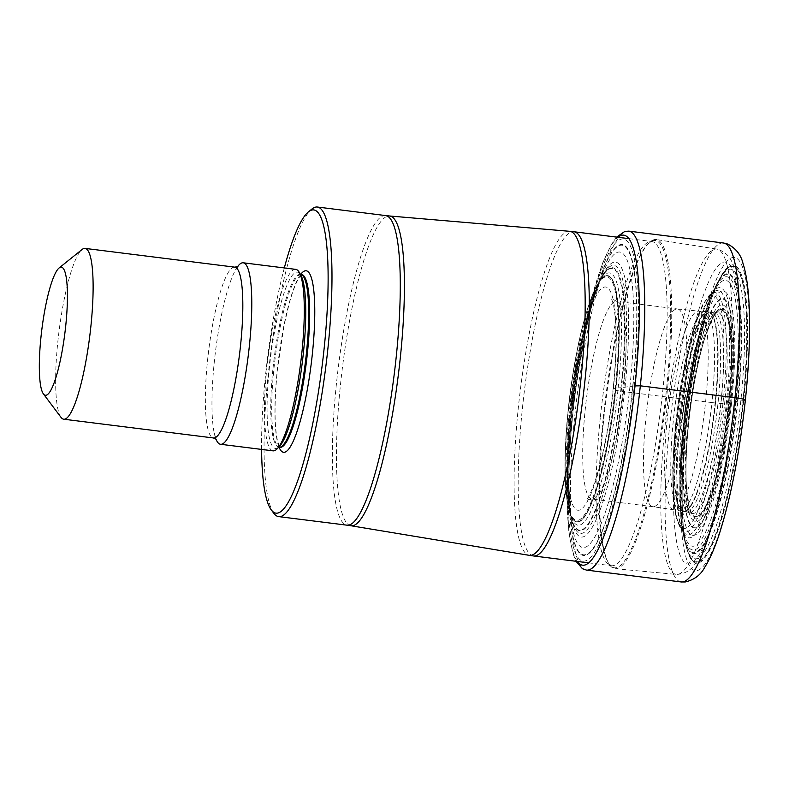 <?xml version="1.0" encoding="UTF-8"?>
<svg xmlns="http://www.w3.org/2000/svg" width="789" height="789" viewBox="0 0 789 789"><rect width="100%" height="100%" fill="white"/><g stroke="black" fill="none" stroke-linecap="round" stroke-linejoin="round"><path stroke-width="0.59" stroke-dasharray="3.94 2.96" d="M634.484 385.91L621.051 387.715A131.793 23.788 97.1 0 1 571.532 518.541A131.793 23.788 97.1 0 1 569.352 508.274A131.793 23.788 97.1 0 1 570.526 410.536A131.793 23.788 -82.9 0 1 597.095 286.841L600.399 280.164A127.078 22.94 -82.9 0 0 569.461 409.885A127.078 22.94 97.1 0 0 570.901 515.552L569.352 508.274M677.495 308.972L698.778 311.132A100.124 18.078 -82.9 0 1 705.603 401.818L711.915 402.568A100.459 18.137 97.1 0 1 679.99 510.917L673.806 509.802A100.124 18.078 97.1 0 0 673.885 509.812A100.124 18.078 97.1 0 0 705.603 401.818L684.28 399.195A99.621 17.979 97.1 0 1 652.799 506.666A99.621 17.979 97.1 0 1 652.73 506.656A99.621 17.979 97.1 0 1 646.083 416.444A99.621 17.979 -82.9 0 1 677.495 308.972A99.621 17.979 -82.9 0 1 677.564 308.972A99.621 17.979 -82.9 0 1 684.28 399.195L623.478 391.581A99.621 17.979 -82.9 0 0 616.771 301.359A99.621 17.979 -82.9 0 0 585.29 408.83A99.621 17.979 -82.9 0 0 591.997 499.052A99.621 17.979 -82.9 0 0 623.478 391.581A12.91 1.391 -174 0 1 613.349 388.878A112.531 20.317 -82.9 0 0 603.477 287.364A112.531 20.317 -82.9 0 0 570.21 408.367A112.531 20.317 -82.9 0 0 580.093 509.881A112.531 20.317 -82.9 0 0 613.349 388.878L615.312 388.001A122.749 22.161 97.1 0 1 579.027 519.99A122.749 22.161 97.1 0 1 568.258 409.254A122.749 22.161 -82.9 0 1 604.542 277.255A122.749 22.161 -82.9 0 1 615.312 388.001L621.051 387.715A131.793 23.788 -82.9 0 0 601.751 277.422A131.793 23.788 -82.9 0 0 597.095 286.841M673.806 509.802A100.124 18.078 97.1 0 1 667.228 419.146A100.124 18.078 -82.9 0 1 698.699 311.122L704.971 311.566A100.459 18.137 -82.9 0 0 673.411 419.965A100.459 18.137 97.1 0 0 679.99 510.917L683.106 511.489A100.637 18.167 97.1 0 1 676.518 420.369A100.637 18.167 -82.9 0 1 708.127 311.783L708.246 311.793A100.647 18.167 -82.9 0 0 676.637 420.389A100.647 18.167 97.1 0 0 683.225 511.509L683.225 511.509A100.647 18.167 97.1 0 0 715.219 402.962L729.214 404.155A105.677 19.074 97.1 0 1 697.969 517.791A105.677 19.074 97.1 0 1 688.698 422.46A105.677 19.074 -82.9 0 1 719.933 308.824A105.677 19.074 -82.9 0 1 729.214 404.155L731.61 402.528L734.677 401.709L745.132 400.378A157.879 28.503 -82.9 0 0 731.275 257.944A157.879 28.503 -82.9 0 0 684.605 427.717A157.879 28.503 -82.9 0 0 698.462 570.151A157.879 28.503 -82.9 0 0 745.132 400.378M652.858 240.122A165.868 29.943 97.1 0 1 656.418 239.56A165.868 29.943 97.1 0 1 667.415 389.756A165.868 29.943 97.1 0 1 618.389 568.119A165.868 29.943 97.1 0 1 615.173 568.721A165.868 29.943 97.1 0 1 609.009 563.908A165.868 29.943 97.1 0 1 603.832 418.476A165.868 29.943 97.1 0 1 649.248 242.706A165.868 29.943 97.1 0 1 652.858 240.122M273.832 513.333A155.995 28.157 97.1 0 1 268.122 375.327A155.995 28.157 97.1 0 1 311.961 209.016M261.583 449.414A152.77 27.576 97.1 0 1 265.597 374.647A152.77 27.576 97.1 0 1 284.326 267.935M295.747 269.374A91.445 16.51 -82.9 0 0 266.85 368.029A91.445 16.51 -82.9 0 0 273.004 450.844M215.92 438.99A91.445 16.51 97.1 0 1 214.312 433.457A91.445 16.51 97.1 0 1 214.352 361.451A91.445 16.51 97.1 0 1 234.58 271.741A91.445 16.51 97.1 0 1 237.499 266.781M61.039 417.391A86.07 15.533 97.1 0 1 57.883 341.252A86.07 15.533 97.1 0 1 82.076 249.492M711.915 402.568L715.219 402.962A100.647 18.167 -82.9 0 0 708.246 311.793L708.522 311.813A100.667 18.167 -82.9 0 0 676.913 420.429A100.667 18.167 97.1 0 0 683.501 511.558L683.106 511.489A100.637 18.167 97.1 0 0 715.1 402.942A100.637 18.167 -82.9 0 0 708.127 311.783L704.971 311.566A100.459 18.137 -82.9 0 1 711.915 402.568M736.245 401.502A137.651 24.844 97.1 0 1 705.879 536.382A137.651 24.844 97.1 0 1 680.641 512.771A137.651 24.844 97.1 0 1 683.481 425.34A137.651 24.844 -82.9 0 1 706.056 309.929L710.287 298.232A140.255 25.317 -82.9 0 0 683.728 425.656A140.255 25.317 97.1 0 0 681.854 525.149L680.641 512.771L679.822 480.442A133.992 24.183 97.1 0 1 683.304 424.916A133.992 24.183 -82.9 0 1 697.289 341.055L706.056 309.929A137.651 24.844 -82.9 0 1 734.628 286.861A137.651 24.844 -82.9 0 1 736.245 401.502M734.677 401.709A133.992 24.183 97.1 0 1 701.036 540.021A133.992 24.183 97.1 0 1 679.822 480.442C680.079 462.995 681.242 444.434 683.304 424.758C686.489 394.835 691.144 366.924 697.289 341.055A133.992 24.183 -82.9 0 1 730.506 284.257A133.992 24.183 -82.9 0 1 734.677 401.709M737.498 401.374A140.255 25.317 -82.9 0 0 710.287 298.232L712.349 293.192A141.142 25.475 -82.9 0 0 711.727 294.672A141.142 25.475 -82.9 0 0 683.846 425.774A141.142 25.475 97.1 0 0 682.367 528.965A141.142 25.475 97.1 0 0 682.613 530.553L681.854 525.149A140.255 25.317 97.1 0 0 708.315 535.07A140.255 25.317 97.1 0 0 737.498 401.374M712.349 293.192A141.142 25.475 -82.9 0 1 737.962 401.335A141.142 25.475 97.1 0 1 709.479 533.847A141.142 25.475 97.1 0 1 682.613 530.553M711.727 294.672L723.138 273.31A148.835 26.865 -82.9 0 1 742.883 401.098A148.835 26.865 97.1 0 1 688.156 552.468L686.341 547.152A145.876 26.333 97.1 0 0 740.792 401.157A145.876 26.333 -82.9 0 0 720.061 278.024A145.876 26.333 -82.9 0 0 684.862 426.425A145.876 26.333 97.1 0 0 686.341 547.152L682.367 528.965M688.156 552.468A148.835 26.865 97.1 0 1 685.828 426.869A148.835 26.865 -82.9 0 1 723.138 273.31L723.385 272.955A149.249 26.944 -82.9 0 0 685.976 426.928A149.249 26.944 97.1 0 0 688.314 552.882A149.249 26.944 97.1 0 0 743.189 401.088A149.249 26.944 -82.9 0 0 723.385 272.955C709.607 291.634 692.86 359.883 686.085 427.027C680.039 483.026 681.124 534.686 688.314 552.882L688.156 552.468M743.682 401.029A150.354 27.142 97.1 0 1 699.241 562.705A150.354 27.142 97.1 0 1 686.045 427.066A150.354 27.142 -82.9 0 1 730.486 265.39A150.354 27.142 -82.9 0 1 743.682 401.029M723.503 243.002A170.789 30.83 -82.9 0 0 669.526 427.253A170.789 30.83 -82.9 0 0 681.035 581.937M628.813 231.138A170.789 30.83 -82.9 0 0 574.846 415.389A170.789 30.83 97.1 0 0 586.345 570.072M577.311 561.443A166.272 30.012 97.1 0 1 571.305 414.452A166.272 30.012 -82.9 0 1 617.925 237.272M634.287 385.999A162.347 29.311 -82.9 0 0 620.046 239.54A162.347 29.311 -82.9 0 0 572.055 414.107A162.347 29.311 97.1 0 0 586.296 560.565A162.347 29.311 97.1 0 0 634.287 385.999M632.906 386.442A156.745 28.296 97.1 0 1 586.572 554.983A156.745 28.296 97.1 0 1 572.814 413.584A156.745 28.296 -82.9 0 1 619.148 245.044A156.745 28.296 -82.9 0 1 632.906 386.442M632.689 386.492A156.064 28.177 -82.9 0 0 618.99 245.695A156.064 28.177 -82.9 0 0 572.863 413.515A156.064 28.177 97.1 0 0 586.552 554.302A156.064 28.177 97.1 0 0 632.689 386.492M629.898 386.935A148.894 26.875 97.1 0 1 595.961 534.922A148.894 26.875 97.1 0 1 569.323 500.246A148.894 26.875 97.1 0 1 572.814 412.716A148.894 26.875 -82.9 0 1 595.093 294.603L599.255 282.669A138.657 25.031 -82.9 0 0 571.867 411.463A138.657 25.031 97.1 0 0 570.417 512.84L568.948 486.971C568.741 465.549 570.062 440.982 572.932 413.258C577.449 369.065 586.474 322.218 595.093 294.603A148.894 26.875 -82.9 0 1 627.511 261.139A148.894 26.875 -82.9 0 1 629.898 386.935M625.026 387.458A138.657 25.031 -82.9 0 0 599.255 282.669L600.912 278.961A135.136 24.4 -82.9 0 0 571.285 411A135.136 24.4 97.1 0 0 571.108 516.834L570.417 512.84A138.657 25.031 97.1 0 0 596.74 518.343A138.657 25.031 97.1 0 0 625.026 387.458M571.532 518.541L571.315 517.742A132.651 23.946 97.1 0 0 596.75 507.514A132.651 23.946 97.1 0 0 621.594 387.695A132.651 23.946 -82.9 0 0 601.336 278.142L600.912 278.961A135.136 24.4 -82.9 0 1 623.093 387.606A135.136 24.4 97.1 0 1 597.007 511.657A135.136 24.4 97.1 0 1 571.108 516.834L571.315 517.742A132.651 23.946 97.1 0 1 570.743 410.655A132.651 23.946 -82.9 0 1 601.336 278.142L601.751 277.422M618.181 387.882A127.078 22.94 -82.9 0 0 600.399 280.164L599.827 281.012A124.149 22.408 -82.9 0 0 568.465 409.432A124.149 22.408 97.1 0 0 570.555 514.586L570.901 515.552A127.078 22.94 97.1 0 0 618.181 387.882M616.061 387.941A124.149 22.408 97.1 0 1 570.555 514.586L570.477 514.369A123.932 22.368 97.1 0 1 568.386 409.402A123.932 22.368 -82.9 0 1 599.689 281.2L599.827 281.012A124.149 22.408 -82.9 0 1 616.061 387.941M615.893 387.941A123.932 22.368 -82.9 0 0 599.689 281.2L599.61 281.318A123.794 22.348 -82.9 0 0 568.336 409.383A123.794 22.348 97.1 0 0 570.427 514.241L570.477 514.369A123.932 22.368 97.1 0 0 615.893 387.941M615.795 387.941A123.794 22.348 97.1 0 1 570.427 514.241C564.027 498.392 563.247 455.983 568.218 409.284C573.948 353.413 587.539 297.443 599.61 281.318A123.794 22.348 -82.9 0 1 615.795 387.941M715.505 402.992A100.667 18.167 97.1 0 1 683.501 511.558L685.897 512.022A100.824 18.196 97.1 0 1 679.339 420.744A100.824 18.196 -82.9 0 1 710.968 311.951L713.877 312.089A101.061 18.246 -82.9 0 0 682.229 421.139A101.061 18.246 97.1 0 0 688.758 512.613L685.897 512.022A100.824 18.196 97.1 0 0 717.99 403.287A100.824 18.196 -82.9 0 0 710.968 311.951L708.522 311.813A100.667 18.167 -82.9 0 1 715.505 402.992M720.968 403.633A101.061 18.246 97.1 0 1 688.758 512.613L692.219 513.363A101.377 18.305 97.1 0 1 685.69 421.602A101.377 18.305 -82.9 0 1 717.418 312.217L717.211 312.375C716.698 313.184 717.043 311.122 712.506 318.657A103.98 18.768 -82.9 0 0 688.669 422.263A103.98 18.768 97.1 0 0 689.044 505.907C692.929 517.495 691.874 511.578 692.338 513.402L692.219 513.363A101.377 18.305 97.1 0 0 724.558 404.047A101.377 18.305 -82.9 0 0 717.418 312.217L713.877 312.089A101.061 18.246 -82.9 0 1 720.968 403.633M728.523 404.264A103.98 18.768 97.1 0 1 708.976 498.372A103.98 18.768 97.1 0 1 689.044 505.907L686.617 488.973A104.572 18.877 97.1 0 1 688.758 422.342C686.075 448.704 685.355 470.905 686.617 488.973A104.572 18.877 97.1 0 0 705.8 506.637A104.572 18.877 97.1 0 0 728.849 404.234A104.572 18.877 -82.9 0 0 727.636 317.198A104.572 18.877 -82.9 0 0 705.977 334.467A104.572 18.877 -82.9 0 0 688.758 422.342C692.653 387.123 698.393 357.821 705.977 334.467L712.506 318.657A103.98 18.768 -82.9 0 1 728.523 404.264M729.894 403.85A109.257 19.725 -82.9 0 0 720.308 305.284A109.257 19.725 -82.9 0 0 688.018 422.766A109.257 19.725 97.1 0 0 697.604 521.332A109.257 19.725 97.1 0 0 729.894 403.85M730.673 403.317A114.908 20.741 97.1 0 1 696.707 526.874A114.908 20.741 97.1 0 1 686.617 423.22A114.908 20.741 -82.9 0 1 720.584 299.662A114.908 20.741 -82.9 0 1 730.673 403.317M730.722 403.248A115.598 20.869 -82.9 0 0 720.574 298.962A115.598 20.869 -82.9 0 0 686.41 423.269A115.598 20.869 97.1 0 0 696.549 527.555A115.598 20.869 97.1 0 0 730.722 403.248M731.61 402.528A123.143 22.23 97.1 0 1 695.208 534.942A123.143 22.23 97.1 0 1 684.398 423.851A123.143 22.23 -82.9 0 1 720.801 291.437A123.143 22.23 -82.9 0 1 731.61 402.528M720.988 401.838A117.354 21.185 -82.9 0 0 710.711 295.954A117.354 21.185 -82.9 0 0 676.025 421.928A117.354 21.185 -82.9 0 0 675.995 422.154A117.354 21.185 -82.9 0 0 686.272 528.038A117.354 21.185 -82.9 0 0 720.968 402.055A117.354 21.185 -82.9 0 0 720.988 401.838M723.119 401.739A120.648 21.776 -82.9 0 0 711.491 293.478A120.648 21.776 -82.9 0 0 676.893 422.401A120.648 21.776 -82.9 0 0 676.863 422.628A120.648 21.776 -82.9 0 0 681.844 530.05A120.648 21.776 -82.9 0 0 723.099 401.966A120.648 21.776 -82.9 0 0 723.119 401.739M679.28 423.358A123.143 22.23 97.1 0 1 679.29 423.21A123.143 22.23 97.1 0 1 714.627 291.388A123.143 22.23 97.1 0 1 726.521 401.739A123.143 22.23 97.1 0 1 726.501 401.887A123.143 22.23 97.1 0 1 684.369 532.861A123.143 22.23 97.1 0 1 679.28 423.358M728.563 401.67A126.072 22.763 -82.9 0 0 717.467 288.084A126.072 22.763 -82.9 0 0 680.217 423.644A126.072 22.763 -82.9 0 0 680.197 423.801A126.072 22.763 -82.9 0 0 691.292 537.378A126.072 22.763 -82.9 0 0 728.543 401.818A126.072 22.763 -82.9 0 0 728.563 401.67M735.762 399.826A152.238 27.487 97.1 0 1 690.76 563.533A152.238 27.487 97.1 0 1 677.406 426.188A152.238 27.487 97.1 0 1 722.408 262.49A152.238 27.487 97.1 0 1 735.762 399.826M727.872 397.548A163.925 29.587 -82.9 0 0 717.004 249.117A163.925 29.587 -82.9 0 0 665.028 425.932A163.925 29.587 -82.9 0 0 676.242 574.412A163.925 29.587 -82.9 0 0 727.872 397.548M603.22 418.298A164.891 29.765 97.1 0 1 603.23 418.14A164.891 29.765 97.1 0 1 648.371 243.554A164.891 29.765 97.1 0 1 666.429 389.746A164.891 29.765 97.1 0 1 666.409 389.904A164.891 29.765 97.1 0 1 608.358 562.863A164.891 29.765 97.1 0 1 603.22 418.298M600.291 417.756A163.353 29.489 -82.9 0 0 611.297 565.703A163.353 29.489 -82.9 0 0 662.898 389.628A163.353 29.489 -82.9 0 0 662.918 389.47A163.353 29.489 -82.9 0 0 651.911 241.523A163.353 29.489 -82.9 0 0 600.311 417.598A163.353 29.489 -82.9 0 0 600.291 417.756M533.433 555.949A163.353 29.489 97.1 0 1 522.436 408.002A163.353 29.489 97.1 0 1 574.057 231.769M569.727 231.315A163.274 29.469 -82.9 0 0 518.343 407.479A163.274 29.469 -82.9 0 0 529.123 555.318M350.819 525.73A156.084 28.177 97.1 0 1 340.513 384.401A156.084 28.177 97.1 0 1 340.523 384.253A156.084 28.177 97.1 0 1 389.628 215.999M385.713 215.584A155.995 28.157 -82.9 0 0 336.43 383.73A155.995 28.157 -82.9 0 0 336.42 383.878A155.995 28.157 -82.9 0 0 346.923 525.168M300.747 274.335A91.445 16.51 -82.9 0 0 277.353 369.341A91.445 16.51 -82.9 0 0 279.079 447.274M301.506 274.434A87.145 15.731 -82.9 0 0 273.97 368.443A87.145 15.731 -82.9 0 0 279.839 447.363M273.004 368.325A87.145 15.731 97.1 0 1 300.54 274.306L300.865 275.183A88.802 16.027 -82.9 0 0 269.374 368.049A88.802 16.027 -82.9 0 0 279.405 446.475L278.872 447.245A87.145 15.731 97.1 0 1 273.004 368.325M234.797 267.155A86.07 15.533 -82.9 0 0 207.596 360.011A86.07 15.533 -82.9 0 0 213.395 437.954M616.613 237.104L611.475 244.324L602.796 262.747L590.912 300.846L571.216 414.531L566.808 492.415L568.859 532.368L572.794 553.01L576 561.275M652.799 506.666L591.997 499.052L586.158 500.433C586.602 499.171 587.844 501.271 595.123 481.073C603.013 456.89 609.009 426.238 613.112 389.115C615.361 367.457 616.298 348.186 615.923 331.291C615.578 318.993 614.661 309.781 613.161 303.637L611.455 298.577L616.771 301.359L677.564 308.972M673.885 509.812L652.73 506.656M675.917 422.233C679.585 388.296 685.049 358.502 692.288 332.859C695.849 320.512 699.508 310.827 703.265 303.795L711.491 293.478L714.627 291.388C705.08 294.968 686.075 359.883 680.236 423.604C673.885 477.789 677.573 527.772 684.369 532.861L681.844 530.05L676.37 517.84C674.516 510.227 673.382 500.167 672.978 487.681C672.386 468.597 673.372 446.781 675.917 422.233M615.173 568.721L676.242 574.412C685.355 574.175 692.347 569.579 697.229 560.624C702.21 552.635 706.954 541.609 711.461 527.535C715.051 516.381 718.454 503.717 721.659 489.535C727.941 461.506 732.784 431.514 736.186 399.559C742.133 342.456 741.798 291.18 733.878 267.451C731.354 257.687 725.732 251.583 717.004 249.117L656.418 239.56M629.04 238.663L651.911 241.523L649.248 242.706M588.416 562.833L611.297 565.703L609.009 563.908M301.96 274.404L297.295 280.904C294.642 286.141 291.96 293.616 289.257 303.331L284.198 324.693L277.432 369.262C274.296 401.088 274.256 424.65 277.333 439.956C278.793 445.174 279.77 447.688 280.273 447.501M237.943 266.524L234.58 271.741M214.312 433.457L216.294 439.345"/><path stroke-width="1.18" d="M284.326 267.935A152.77 27.576 97.1 0 1 308.529 211.787L311.961 209.016A155.995 28.157 97.1 0 1 317.425 207.034A155.995 28.157 97.1 0 1 327.928 348.314A155.995 28.157 97.1 0 1 278.635 516.608A155.995 28.157 97.1 0 1 273.832 513.333L271.189 509.802A152.77 27.576 97.1 0 1 261.583 449.414M308.529 211.787A152.77 27.576 97.1 0 1 324.161 348.196A152.77 27.576 97.1 0 1 271.189 509.802M220.506 444.266L273.004 450.844A91.445 16.51 -82.9 0 0 277.176 448.793A91.445 16.51 -82.9 0 0 301.911 352.19A91.445 16.51 -82.9 0 0 299.278 272.392A91.445 16.51 -82.9 0 0 295.747 269.374L243.249 262.796A91.445 16.51 97.1 0 1 249.403 345.612A91.445 16.51 97.1 0 1 220.506 444.266A91.445 16.51 97.1 0 1 215.92 438.99M237.499 266.781A91.445 16.51 97.1 0 1 243.249 262.796M59.155 267.935L82.076 249.492A86.07 15.533 97.1 0 1 85.084 248.397A86.07 15.533 97.1 0 1 90.883 326.35A86.07 15.533 97.1 0 1 63.682 419.196A86.07 15.533 97.1 0 1 61.039 417.391L43.375 393.859A64.55 11.657 97.1 0 1 41.008 336.755A64.55 11.657 97.1 0 1 59.155 267.935A64.55 11.657 97.1 0 1 65.753 325.581A64.55 11.657 97.1 0 1 43.375 393.859M745.132 400.378A12.91 1.391 -174 0 0 735.003 397.686L640.323 385.821L634.484 385.91M723.503 243.002L727.675 244.038C735.959 248.446 741.068 254.936 743.011 263.526C751.217 288.616 751.483 341.321 745.368 400.151C739.717 451.989 731.196 496.084 719.805 532.427C715.11 547.142 710.11 558.72 704.814 567.163C700.819 574.885 694.3 579.816 685.237 581.966L681.035 581.937A170.789 30.83 -82.9 0 0 735.003 397.686A170.789 30.83 -82.9 0 0 723.503 243.002L628.813 231.138L624.789 231.443L616.613 237.104M681.035 581.937L586.345 570.072A170.789 30.83 97.1 0 0 640.323 385.821A170.789 30.83 -82.9 0 0 628.813 231.138M617.925 237.272A166.272 30.012 -82.9 0 1 635.046 385.653A166.272 30.012 97.1 0 1 577.311 561.443M569.727 231.315L389.628 215.999A156.084 28.177 97.1 0 1 400.348 357.378A156.084 28.177 97.1 0 1 400.329 357.535A156.084 28.177 97.1 0 1 350.819 525.73L529.123 555.318A163.274 29.469 -82.9 0 0 580.931 379.203A163.274 29.469 -82.9 0 0 569.727 231.315L574.057 231.769A163.353 29.489 97.1 0 1 585.053 379.716A163.353 29.489 97.1 0 1 533.433 555.949L588.416 562.833M350.819 525.73L346.923 525.168A155.995 28.157 -82.9 0 0 396.206 357.022A155.995 28.157 -82.9 0 0 396.226 356.875A155.995 28.157 -82.9 0 0 385.713 215.584L389.628 215.999M279.079 447.274A91.445 16.51 -82.9 0 0 312.405 353.511A91.445 16.51 -82.9 0 0 300.747 274.335M280.144 447.383L279.839 447.363A87.145 15.731 -82.9 0 0 307.385 353.354A87.145 15.731 -82.9 0 0 301.506 274.434L301.812 274.483M300.116 274.168L300.54 274.306A87.145 15.731 97.1 0 1 306.408 353.235A87.145 15.731 97.1 0 1 278.872 447.245L278.418 447.274M277.176 448.793L279.405 446.475A88.802 16.027 -82.9 0 0 303.42 352.673A88.802 16.027 -82.9 0 0 300.865 275.183L299.278 272.392M63.682 419.196L213.395 437.954A86.07 15.533 -82.9 0 0 240.586 345.099A86.07 15.533 -82.9 0 0 234.797 267.155L237.943 266.524M576 561.275L582.469 568.751L586.345 570.072M574.057 231.769L629.04 238.663M529.123 555.318L533.433 555.949M317.425 207.034L385.713 215.584M278.635 516.608L346.923 525.168M300.54 274.306L301.506 274.434M85.084 248.397L234.797 267.155M216.294 439.345L213.395 437.954M278.872 447.245L279.839 447.363"/></g></svg>
